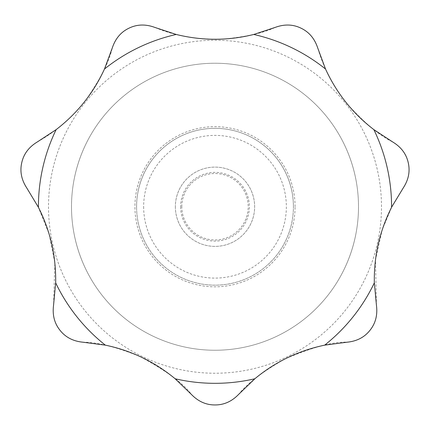 <?xml version="1.0" encoding="UTF-8"?>
<svg xmlns="http://www.w3.org/2000/svg" width="430" height="430" viewBox="0 0 430 430"><rect width="100%" height="100%" fill="white"/><g stroke="black" fill="none" stroke-linecap="round" stroke-linejoin="round"><path stroke-width="0.32" stroke-dasharray="2.15 1.61" d="M38.136 206.744L26.762 187.958C21.409 179.74 19.742 171.301 21.769 162.637C23.704 153.956 28.864 147.076 37.254 141.991C47.923 135.901 67.445 123.926 85.742 100.19C100.33 79.254 109.188 61.812 112.316 47.859C115.412 38.549 120.97 31.987 129.005 28.17C136.998 24.268 145.598 24.015 154.8 27.402C175.628 36.206 198.87 40.065 224.535 38.985C247.325 36.598 264.214 32.739 275.2 27.402C284.402 24.015 293.002 24.268 300.995 28.17C309.03 31.987 314.588 38.549 317.684 47.859C321.242 59.619 328.574 81.313 347.644 104.436C364.812 123.313 379.846 135.832 392.746 141.991C401.136 147.076 406.296 153.956 408.231 162.637C410.258 171.301 408.591 179.74 403.238 187.958L391.864 206.744L382.254 229.69L375.487 259.908L376.449 305.338C377.707 315.066 375.54 323.392 369.961 330.321C364.452 337.303 356.814 341.264 347.048 342.205C333.707 341.452 313.099 346.994 285.224 358.83C262.999 371.359 247.449 383.232 238.575 394.444C231.754 401.491 223.89 404.99 215 404.947C206.11 404.99 198.246 401.491 191.425 394.444C183.691 383.538 166.512 370.88 139.879 356.47C116.224 346.908 97.25 342.151 82.952 342.205C73.186 341.264 65.548 337.303 60.039 330.321C54.459 323.392 52.293 315.066 53.551 305.338L54.852 262.843L49.122 234.081L38.136 206.744M71.498 206.744A143.502 143.502 0 0 0 215 350.246A143.502 143.502 0 0 0 358.502 206.744A143.502 143.502 0 0 0 215 63.237A143.502 143.502 0 0 0 71.498 206.744A143.502 143.502 0 0 0 215 350.246A143.502 143.502 0 0 0 358.502 206.744A143.502 143.502 0 0 0 215 63.237A143.502 143.502 0 0 0 71.498 206.744A143.502 143.502 0 0 0 215 350.246A143.502 143.502 0 0 0 358.502 206.744M295.077 206.744A80.077 80.077 0 0 0 215 126.662A80.077 80.077 0 0 0 134.923 206.744A80.077 80.077 0 0 0 215 286.821A80.077 80.077 0 0 0 295.077 206.744M136.584 206.744A78.416 78.416 0 0 1 215 128.328A78.416 78.416 0 0 1 293.416 206.744A78.416 78.416 0 0 0 215 128.328A78.416 78.416 0 0 0 136.584 206.744A78.416 78.416 0 0 0 215 285.16A78.416 78.416 0 0 0 293.416 206.744A78.416 78.416 0 0 1 215 285.16A78.416 78.416 0 0 1 136.584 206.744M143.647 206.744A71.353 71.353 0 0 0 215 278.097A71.353 71.353 0 0 0 286.353 206.744A71.353 71.353 0 0 0 215 135.391A71.353 71.353 0 0 0 143.647 206.744M175.359 206.744A39.641 39.641 0 0 0 215 246.385A39.641 39.641 0 0 0 254.641 206.744A39.641 39.641 0 0 0 215 167.103A39.641 39.641 0 0 0 175.359 206.744A39.641 39.641 0 0 0 215 246.385A39.641 39.641 0 0 0 254.641 206.744A39.641 39.641 0 0 0 215 167.103A39.641 39.641 0 0 0 175.359 206.744M180.632 206.744A34.368 34.368 0 0 0 215 241.106A34.368 34.368 0 0 0 249.368 206.744A34.368 34.368 0 0 0 215 172.376A34.368 34.368 0 0 0 180.632 206.744M181.799 206.744A33.201 33.201 0 0 1 215 173.537A33.201 33.201 0 0 1 248.201 206.744A33.201 33.201 0 0 1 215 239.945A33.201 33.201 0 0 1 181.799 206.744M381.491 206.744A166.491 166.491 0 0 0 215 40.253A166.491 166.491 0 0 0 48.509 206.744A166.491 166.491 0 0 0 215 373.235A166.491 166.491 0 0 0 381.491 206.744"/><path stroke-width="0.64" d="M391.864 206.744L403.238 187.958C408.591 179.74 410.258 171.301 408.231 162.637C406.296 153.956 401.136 147.076 392.746 141.991L373.853 129.623C352.82 113.493 336.712 93.294 325.531 69.036L317.684 47.859C314.588 38.549 309.03 31.987 300.995 28.17C293.002 24.268 284.402 24.015 275.2 27.402L253.748 34.465C228.024 40.85 202.191 40.85 176.252 34.465L154.8 27.402C145.598 24.015 136.998 24.268 129.005 28.17C120.97 31.987 115.412 38.549 112.316 47.859L104.469 69.036C93.423 93.133 77.314 113.326 56.147 129.623L37.254 141.991C28.864 147.076 23.704 153.956 21.769 162.637C19.742 171.301 21.409 179.74 26.762 187.958L38.421 207.303C50.369 230.958 56.12 256.146 55.663 282.854L53.551 305.338C52.293 315.066 54.459 323.392 60.039 330.321C65.548 337.303 73.186 341.264 82.952 342.205L105.339 345.145C131.29 350.558 154.564 361.764 175.16 378.771L191.425 394.444C198.246 401.491 206.11 404.99 215 404.947C223.89 404.99 231.754 401.491 238.575 394.444L254.839 378.771C275.243 361.856 298.517 350.649 324.661 345.145L347.048 342.205C356.814 341.264 364.452 337.303 369.961 330.321C375.54 323.392 377.707 315.066 376.449 305.338L374.337 282.854C373.837 256.35 379.582 231.168 391.579 207.303L391.864 206.744M391.579 207.303A176.579 176.579 0 0 0 391.579 206.744A176.579 176.579 0 0 0 373.853 129.623M325.531 69.036A176.579 176.579 0 0 0 253.748 34.465M176.252 34.465A176.579 176.579 0 0 0 104.469 69.036M56.147 129.623A176.579 176.579 0 0 0 38.421 206.744A176.579 176.579 0 0 0 38.421 207.303M55.663 282.854A176.579 176.579 0 0 0 105.339 345.145M175.16 378.771A176.579 176.579 0 0 0 254.839 378.771M324.661 345.145A176.579 176.579 0 0 0 374.337 282.854"/></g></svg>
